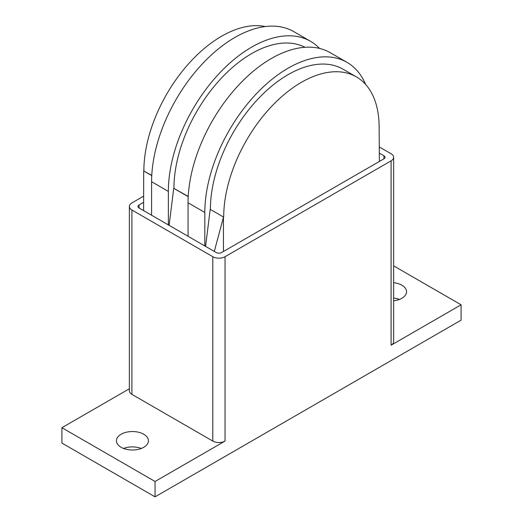<?xml version="1.0" encoding="UTF-8"?>
<svg xmlns="http://www.w3.org/2000/svg" width="523" height="523" viewBox="0 0 523 523"><rect width="100%" height="100%" fill="white"/><g stroke="black" fill="none" stroke-linecap="round" stroke-linejoin="round"><path stroke-width="0.78" d="M393.636 282.675A15.997 9.237 180 0 1 401.873 285.212A15.997 9.237 180 0 1 406.561 291.742A15.997 9.237 180 0 1 393.636 300.803M399.441 299.424A15.997 9.237 0 0 0 393.636 298.045M121.127 447.302A15.997 9.237 180 0 1 116.439 440.771A15.997 9.237 180 0 1 126.311 432.24A15.997 9.237 180 0 1 143.747 434.24A15.997 9.237 180 0 1 148.427 440.771A15.997 9.237 180 0 1 138.556 449.303A15.997 9.237 180 0 1 121.127 447.302M141.308 448.453A15.997 9.237 0 0 0 123.559 448.453M379.391 153.154L383.915 155.769A3.766 2.17 180 0 1 385.013 157.305A3.766 2.17 180 0 1 383.915 158.842L221.582 252.557A3.766 2.17 180 0 1 216.261 252.557L139.085 208.004A3.766 2.17 180 0 1 137.987 206.467A3.766 2.17 180 0 1 139.085 204.931L143.609 202.323M379.391 147.009L391.099 153.769A8.656 4.995 180 0 1 393.636 157.305A8.656 4.995 180 0 1 391.099 160.836L225.04 256.708A8.656 4.995 180 0 1 212.802 256.708L131.901 210.004A8.656 4.995 180 0 1 129.364 206.467A8.656 4.995 180 0 1 131.901 202.937L143.609 196.171M393.636 157.305L393.636 341.676A8.656 4.995 180 0 1 391.099 345.206L391.099 160.836M155.056 481.487L61.917 427.709L61.917 443.079L155.056 496.85L155.056 481.487L225.04 441.079A8.656 4.995 180 0 1 212.802 441.079L131.901 394.375A8.656 4.995 180 0 1 129.364 390.838L129.364 206.467M61.917 427.709L129.364 388.766M393.636 265.854L461.083 304.798L391.099 345.206M155.056 496.85L461.083 320.161L461.083 304.798M205.572 246.385L210.2 209.35L223.504 217.032L214.306 251.432M204.82 245.954L204.82 212.462A117.793 68.01 -60 0 1 256.237 93.918A117.793 68.01 -60 0 1 347.01 62.355A117.793 68.01 -60 0 1 365.649 84.471M223.504 217.032L210.2 209.35M210.403 209.233A109.895 63.446 -60 0 1 258.375 98.644A109.895 63.446 -60 0 1 343.055 69.199L356.366 76.881A109.895 63.446 120 0 0 271.679 106.326A109.895 63.446 120 0 0 223.713 216.914M143.609 210.619L143.668 170.943L151.762 175.61M347.01 62.355L330.242 52.679A117.793 68.01 120 0 0 239.469 84.236A117.793 68.01 120 0 0 188.051 202.78L188.051 236.272M168.36 224.903L168.36 191.411A117.793 68.01 -60 0 1 219.778 72.867A117.793 68.01 -60 0 1 310.551 41.31A117.793 68.01 -60 0 1 319.566 48.43M310.551 41.31L293.789 31.628A117.793 68.01 120 0 0 203.016 63.185A117.793 68.01 120 0 0 151.592 181.729L151.592 215.228M169.112 225.341L173.741 188.306L188.215 196.661M188.228 196.426L173.741 188.306M379.391 161.45L379.123 126.952M223.445 217.509L223.445 251.485M356.366 76.881A109.895 63.446 120 0 1 379.123 127.187L379.332 127.069M151.768 175.382L143.668 170.943M143.877 170.825A109.895 63.446 -60 0 1 185.253 67.624A109.895 63.446 -60 0 1 265.311 26.542M173.95 188.182A109.895 63.446 -60 0 1 220.889 78.685A109.895 63.446 -60 0 1 305.001 47.279M139.085 208.004L139.085 204.931M383.915 158.842L383.915 155.769M212.802 441.079L212.802 256.708M225.04 441.079L225.04 256.708M131.901 394.375L131.901 210.004M204.82 212.462L188.051 202.78M168.36 191.411L151.592 181.729"/></g></svg>
